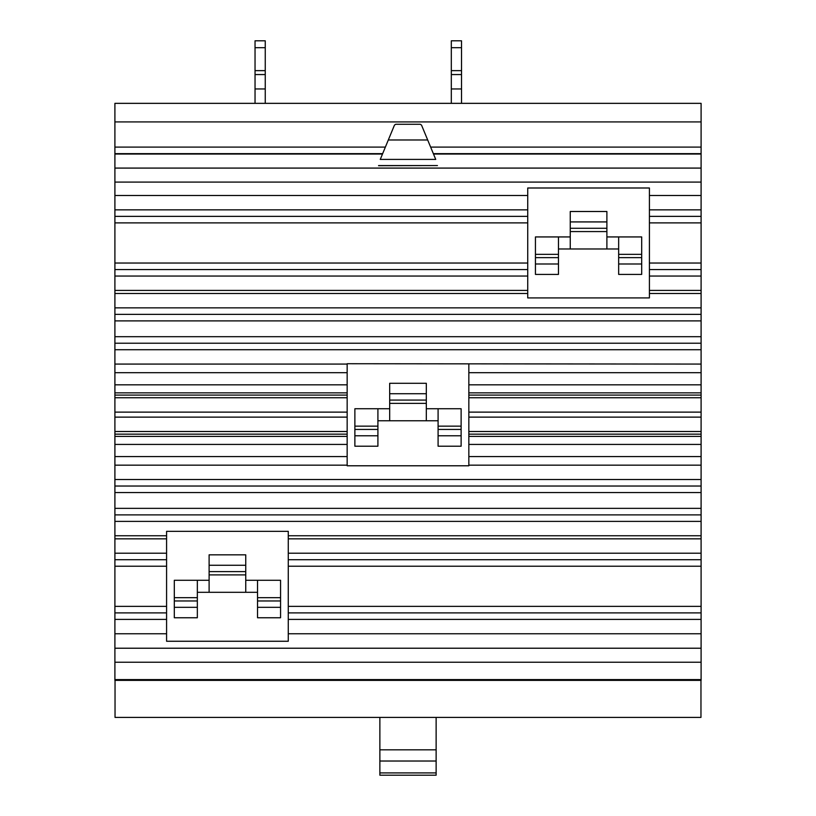 <?xml version="1.0" encoding="UTF-8"?>
<svg xmlns="http://www.w3.org/2000/svg" width="816" height="816" viewBox="0 0 816 816"><rect width="100%" height="100%" fill="white"/><g stroke="black" fill="none" stroke-linecap="round" stroke-linejoin="round"><path stroke-width="1.22" d="M379.868 749.833L379.868 761.022L436.132 761.022L436.132 749.833L379.868 749.833L379.868 717.407M436.132 749.833L436.132 717.407M379.868 772.915L379.868 775.2L436.132 775.2L436.132 772.915L379.868 772.915L379.868 761.022M436.132 772.915L436.132 761.022M618.661 248.972L606.89 248.972L606.89 221.921L570.251 221.921L570.251 248.972L558.47 248.972M606.89 221.921L606.89 211.497L570.251 211.497L570.251 221.921M257.53 592.314L245.749 592.314L245.749 565.264L209.11 565.264L209.11 592.314L197.339 592.314M245.749 565.264L245.749 554.839L209.11 554.839L209.11 565.264M618.661 274.411L641.692 274.411L641.692 236.936L618.661 236.936L618.661 274.411M618.661 263.986L641.692 263.986M558.47 236.936L535.439 236.936L535.439 263.986L558.47 263.986L558.47 236.936L570.251 236.936M535.439 263.986L535.439 274.411L558.47 274.411L558.47 263.986M606.89 248.972L570.251 248.972M606.89 236.936L618.661 236.936M257.53 617.753L280.561 617.753L280.561 580.278L257.53 580.278L257.53 617.753M257.53 607.328L280.561 607.328M197.339 580.278L174.308 580.278L174.308 607.328L197.339 607.328L197.339 580.278L209.11 580.278M174.308 607.328L174.308 617.753L197.339 617.753L197.339 607.328M245.749 592.314L209.11 592.314M245.749 580.278L257.53 580.278M420.311 124.277L421.515 125.083L427.686 139.985L388.314 139.985L394.485 125.083L395.689 124.277L420.311 124.277M700.964 680.371L700.964 717.407L115.036 717.407L115.036 680.371M427.686 139.985L435.734 159.416L380.266 159.416L388.314 139.985M378.563 165.699L437.437 165.566L378.563 165.566M527.728 187.996L649.414 187.996L649.414 297.911L527.728 297.911L527.728 187.996M166.586 531.338L288.272 531.338L288.272 641.254L166.586 641.254L166.586 531.338M114.903 153.643L114.903 679.585L701.097 679.585L701.097 103.346L114.903 103.346L114.903 153.643L382.653 153.643M433.347 153.643L701.097 153.643M114.903 679.585L114.903 680.371L701.097 680.371L701.097 679.585M468.843 364.079L468.843 465.783L347.157 465.783L347.157 363.722L701.097 364.079M438.09 446.209L461.122 446.209L461.122 408.734L438.09 408.734L438.09 446.209M438.09 435.785L461.122 435.785M377.91 408.734L354.878 408.734L354.878 446.209L377.91 446.209L377.91 408.734L389.681 408.734M354.878 435.785L377.91 435.785M438.09 420.77L426.319 420.77L426.319 383.296L389.681 383.296L389.681 420.77L377.91 420.77M426.319 408.734L438.09 408.734M426.319 393.73L389.681 393.73M426.319 420.77L389.681 420.77M265.251 70.645L255.041 70.645L255.041 47.705L265.251 47.705L265.251 74.562L255.041 74.562L255.041 70.645M265.251 74.562L265.251 88.954L255.041 88.954L255.041 74.562M255.041 47.705L255.041 40.8L265.251 40.8L265.251 47.705M461.519 70.645L451.309 70.645L451.309 47.705L461.519 47.705L461.519 74.562L451.309 74.562L451.309 70.645M461.519 74.562L461.519 88.954L451.309 88.954L451.309 74.562M451.309 47.705L451.309 40.8L461.519 40.8L461.519 47.705M265.251 88.954L265.251 103.346M255.041 103.346L255.041 88.954M461.519 88.954L461.519 103.346M451.309 103.346L451.309 88.954M606.89 228.276L570.251 228.276M245.749 571.618L209.11 571.618M618.661 257.632L641.692 257.632M535.439 257.632L558.47 257.632M257.53 600.974L280.561 600.974M174.308 600.974L197.339 600.974M288.272 633.757L701.097 633.757M288.272 619.395L701.097 619.395M288.272 612.887L701.097 612.887M288.272 606.359L701.097 606.359M288.272 566.222L701.097 566.222M288.272 559.705L701.097 559.705M288.272 553.197L701.097 553.197M288.272 538.835L701.097 538.835M288.272 535.755L701.097 535.755M649.414 293.505L701.097 293.505M649.414 290.414L701.097 290.414M649.414 276.053L701.097 276.053M649.414 269.555L701.097 269.555M649.414 263.027L701.097 263.027M649.414 222.89L701.097 222.89M649.414 216.362L701.097 216.362M649.414 209.855L701.097 209.855M649.414 195.493L701.097 195.493M433.51 154.04L701.097 154.04M430.634 147.104L701.097 147.104M114.903 121.921L701.097 121.921M114.903 147.104L385.366 147.104M114.903 154.04L382.49 154.04M114.903 168.086L701.097 168.086M114.903 182.08L701.097 182.08M114.903 195.493L527.728 195.493M114.903 209.855L527.728 209.855M114.903 216.362L527.728 216.362M114.903 222.89L527.728 222.89M114.903 263.027L527.728 263.027M114.903 269.555L527.728 269.555M114.903 276.053L527.728 276.053M114.903 290.414L527.728 290.414M114.903 293.505L527.728 293.505M114.903 307.856L701.097 307.856M114.903 314.364L701.097 314.364M114.903 320.892L701.097 320.892M114.903 336.692L701.097 336.692M114.903 343.22L701.097 343.22M114.903 492.558L701.097 492.558M114.903 486.03L701.097 486.03M114.903 508.358L701.097 508.358M114.903 514.886L701.097 514.886M114.903 521.393L701.097 521.393M114.903 535.755L166.586 535.755M114.903 538.835L166.586 538.835M114.903 553.197L166.586 553.197M114.903 559.705L166.586 559.705M114.903 566.222L166.586 566.222M114.903 606.359L166.586 606.359M114.903 612.887L166.586 612.887M114.903 619.395L166.586 619.395M114.903 633.757L166.586 633.757M114.903 648.22L701.097 648.22M114.903 662.215L701.097 662.215M114.903 349.727L701.097 349.727M114.903 479.522L701.097 479.522M468.843 372.688L701.097 372.688M468.843 384.826L701.097 384.826M468.843 392.853L701.097 392.853M468.843 395.097L701.097 395.097M468.843 397.739L701.097 397.739M468.843 412.121L701.097 412.121M468.843 417.129L701.097 417.129M468.843 431.511L701.097 431.511M468.843 434.153L701.097 434.153M468.843 436.397L701.097 436.397M468.843 444.424L701.097 444.424M468.843 456.562L701.097 456.562M468.843 465.171L701.097 465.171M114.903 456.562L347.157 456.562M114.903 465.171L347.157 465.171M114.903 444.424L347.157 444.424M114.903 436.397L347.157 436.397M114.903 434.153L347.157 434.153M114.903 431.511L347.157 431.511M114.903 417.129L347.157 417.129M114.903 412.121L347.157 412.121M114.903 397.739L347.157 397.739M114.903 395.097L347.157 395.097M114.903 392.853L347.157 392.853M114.903 384.826L347.157 384.826M114.903 372.688L347.157 372.688M114.903 364.079L347.157 364.079M438.09 429.43L461.122 429.43M354.878 429.43L377.91 429.43M426.319 400.075L389.681 400.075M606.89 231.571L570.251 231.571M245.749 574.903L209.11 574.903M618.661 254.347L641.692 254.347M535.439 254.347L558.47 254.347M257.53 597.689L280.561 597.689M174.308 597.689L197.339 597.689M438.09 426.146L461.122 426.146M354.878 426.146L377.91 426.146M426.319 403.369L389.681 403.369"/></g></svg>
